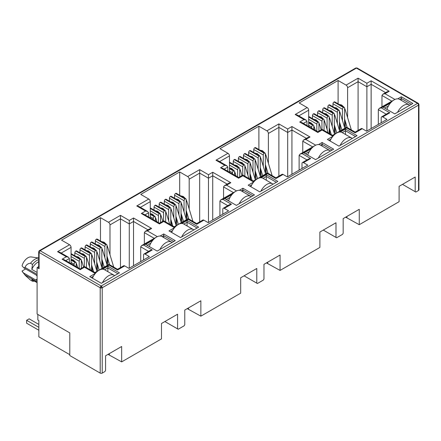 <?xml version="1.0" encoding="UTF-8"?>
<svg xmlns="http://www.w3.org/2000/svg" width="441" height="441" viewBox="0 0 441 441"><rect width="100%" height="100%" fill="white"/><g stroke="black" fill="none" stroke-linecap="round" stroke-linejoin="round"><path stroke-width="0.66" d="M418.206 103.293L357.138 68.035A1.422 0.821 120 0 0 356.427 68.101L417.528 103.381A1.422 0.821 -60 0 1 418.239 103.31L418.95 104.539A1.422 0.821 180 0 1 418.531 105.123A1.422 0.821 -120 0 0 417.528 103.381L101.21 286.005A1.422 0.821 120 0 0 100.206 287.747L100.206 373.108L69.783 355.54L69.783 332.894L37.094 314.02L37.094 267.566L38.687 266.645M101.21 286.005A1.422 0.821 60 0 1 102.218 287.747A1.422 0.821 180 0 1 101.21 287.984L101.21 286.005L40.109 250.725L356.427 68.101A1.422 0.821 -120 0 0 355.716 68.035L39.398 250.659A1.422 0.821 60 0 1 40.109 250.725A1.422 0.821 120 0 0 39.106 252.467A1.422 0.821 180 0 1 38.687 251.888L38.687 268.15A1.422 0.821 -0 0 0 39.106 268.729L37.094 267.566M37.094 276.099A3.203 1.847 -120 0 0 35.71 274.754L23.831 267.896L25.01 267.417C26.157 264.793 27.981 263.404 30.484 263.255L32.496 264.418L31.796 269.396L37.094 272.45M418.95 104.539L418.95 189.9A1.422 0.821 180 0 1 418.531 190.484L415.819 192.05L402.49 184.355M415.19 191.686L415.19 177.023L399.099 186.317L399.099 201.702L359.266 224.701L359.266 209.31L343.175 218.604L343.175 233.267L342.547 234.353L336.615 237.782L335.987 237.418L335.987 222.755L319.89 232.043L319.89 247.434L280.063 270.427L280.063 255.041L263.972 264.33L263.972 278.993L263.343 280.085L257.406 283.508L256.778 283.144L256.778 268.481L240.687 277.775L240.687 293.16L200.859 316.158L200.859 300.768L184.768 310.062L184.768 324.719L184.14 325.811L178.203 329.234L177.574 328.876L177.574 314.213L161.483 323.501L161.483 338.892L121.655 361.885L121.655 346.499L105.559 355.788L105.559 370.451L104.93 371.537L102.218 373.108A1.422 0.821 180 0 1 100.206 373.108M359.266 224.701L345.639 217.176M346.946 217.584L346.946 216.426M335.987 237.418L323.286 230.086M280.063 270.427L266.436 262.908M267.742 263.316L267.742 262.152M256.778 283.144L244.082 275.812M200.859 316.158L187.232 308.634M188.539 309.042L188.539 307.884M177.574 328.876L164.879 321.544M121.655 361.885L108.028 354.366M109.335 354.773L109.335 353.61M378.328 124.39L378.328 109.638L386.2 114.18M345.557 127.835L344.934 120.046M338.098 103.811L338.098 80.488L346.091 85.102A2.133 1.229 60 0 1 347.602 87.715L347.602 117.56M308.678 126.479L308.678 110.189A2.133 1.229 -120 0 0 307.168 107.576L299.174 102.957L338.098 80.488M299.125 170.116L299.125 155.364L306.997 159.912M266.353 173.561L265.73 165.772M258.889 149.543L258.889 126.214L266.888 130.834A2.133 1.229 60 0 1 268.398 133.447L268.398 163.291M229.474 172.21L229.474 155.916A2.133 1.229 -120 0 0 227.964 153.303L219.965 148.689L258.889 126.214M219.916 215.847L219.916 201.096L227.793 205.638M187.149 219.293L186.526 211.498M179.685 195.269L179.685 171.946L187.684 176.56A2.133 1.229 60 0 1 189.189 179.173L189.189 209.017M150.265 217.937L150.265 201.647A2.133 1.229 -120 0 0 148.76 199.034L140.762 194.415L179.685 171.946M140.712 261.574L140.712 246.822L148.584 251.37M107.946 265.019L107.323 257.23M100.482 241.001L100.482 217.672L108.475 222.286A2.133 1.229 60 0 1 109.985 224.899L109.985 254.749M71.062 263.668L71.062 247.373A2.133 1.229 -120 0 0 69.551 244.761L61.558 240.147L100.482 217.672M160.122 236.023L163.694 233.962L175.259 240.637L157.156 251.089L145.591 244.413L152.834 240.229M397.738 98.834L401.31 96.772L412.875 103.453L394.772 113.905L383.207 107.229L390.445 103.045M340.259 132.024L345.49 129.004L357.056 135.679L338.953 146.131L327.387 139.455L332.966 136.23M381.195 122.73L381.195 117.797A2.133 1.229 60 0 1 381.636 116.821A2.133 1.229 60 0 1 382.705 116.926L386.978 119.395L366.559 131.181L362.287 128.711A2.133 1.229 -120 0 0 361.218 128.607L355.143 132.113L346.648 127.206L332.542 135.348L322.079 129.312L317.829 131.765L301.859 122.543L299.726 122.036L303.976 119.583L306.109 120.09L306.991 121.325L306.991 125.509M301.991 168.462L301.991 163.523A2.133 1.229 60 0 1 302.432 162.547A2.133 1.229 60 0 1 303.496 162.652L307.774 165.121L287.356 176.907L283.078 174.443A2.133 1.229 -120 0 0 282.014 174.333L275.939 177.844L267.439 172.933L253.332 181.08L242.875 175.038L238.625 177.491L222.655 168.275L220.522 167.762L224.772 165.309L226.906 165.822L227.788 167.051L227.788 171.235M261.055 177.751L266.281 174.73L277.852 181.411L259.749 191.863L248.178 185.181L253.762 181.962M318.534 144.565L322.106 142.504L333.672 149.179L315.569 159.631L303.998 152.955L311.241 148.777M222.782 214.188L222.782 209.255A2.133 1.229 60 0 1 223.223 208.273A2.133 1.229 60 0 1 224.293 208.384L228.57 210.848L208.152 222.639L203.874 220.169A2.133 1.229 -120 0 0 202.81 220.065L196.736 223.57L188.235 218.664L174.129 226.806L163.672 220.77L159.422 223.223L143.452 214.001L141.318 213.494L145.563 211.035L147.696 211.548L148.584 212.782L148.584 216.966M181.846 223.477L187.078 220.461L198.643 227.137L180.54 237.589L168.975 230.913L174.559 227.688M239.331 190.292L242.897 188.23L254.468 194.911L236.359 205.363L224.794 198.682L232.038 194.503M143.579 259.92L143.579 254.981A2.133 1.229 60 0 1 144.02 254.005A2.133 1.229 60 0 1 145.089 254.11L149.361 256.579L128.948 268.365L124.671 265.895A2.133 1.229 -120 0 0 123.601 265.791L117.532 269.297L109.032 264.391L94.925 272.538L84.463 266.496L80.212 268.949L64.243 259.732L62.109 259.22L66.359 256.767L68.493 257.274L69.38 258.509L69.38 262.693M102.643 269.208L107.874 266.188L119.439 272.863L101.336 283.32L89.771 276.639L95.35 273.42M362.287 128.711L355.143 132.835C355.143 131.898 355.143 131.898 355.143 132.835C355.143 131.898 355.143 131.898 355.143 132.835L346.648 127.929C346.648 126.986 346.648 126.986 346.648 127.929L339.498 132.057M381.636 116.821L387.711 113.309L389.844 112.802L382.705 116.926M391.211 102.202L381.344 107.896L379.21 108.403L378.328 109.638M69.783 354.669L38.852 336.814L38.852 320.557L37.849 319.973L37.849 314.461M346.091 85.102L358.086 78.178L358.086 130.415M332.966 106.777L332.966 103.773L342.47 109.258L342.47 120.525M342.47 109.258A1.422 0.821 -60 0 1 343.478 107.516L343.578 107.461A1.422 0.821 -60 0 1 344.289 107.389L334.785 101.899A1.422 0.821 120 0 0 334.074 101.97L333.975 102.031A1.422 0.821 120 0 0 332.966 103.773M308.678 119.362L316.825 124.064A1.422 0.821 -60 0 1 317.829 122.322L317.928 122.267A1.422 0.821 -60 0 1 318.639 122.196L309.135 116.711A1.422 0.821 120 0 0 308.678 116.672M312.448 118.623L312.448 115.619L321.952 121.104L321.952 129.384M321.952 121.104A1.422 0.821 -60 0 1 322.961 119.362L323.06 119.307A1.422 0.821 -60 0 1 323.771 119.235L314.268 113.745A1.422 0.821 120 0 0 313.557 113.817L313.457 113.877A1.422 0.821 120 0 0 312.448 115.619M317.581 115.658L317.581 112.659L327.084 118.144L327.084 129.406M327.084 118.144A1.422 0.821 -60 0 1 328.087 116.402L328.192 116.341A1.422 0.821 -60 0 1 328.903 116.275L319.394 110.785A1.422 0.821 120 0 0 318.683 110.856L318.584 110.912A1.422 0.821 120 0 0 317.581 112.659M322.707 112.698L322.707 109.693L332.211 115.184L332.211 126.446M332.211 115.184A1.422 0.821 -60 0 1 333.22 113.442L333.319 113.381A1.422 0.821 -60 0 1 334.03 113.309L324.526 107.825A1.422 0.821 120 0 0 323.815 107.896L323.716 107.951A1.422 0.821 120 0 0 322.707 109.693M327.839 109.737L327.839 106.733L337.343 112.223L337.343 123.486M337.343 112.223A1.422 0.821 -60 0 1 338.346 110.476L338.451 110.421A1.422 0.821 -60 0 1 339.162 110.349L329.653 104.864A1.422 0.821 120 0 0 328.942 104.936L328.843 104.991A1.422 0.821 120 0 0 327.839 106.733M283.078 174.443L275.939 178.561C275.939 177.624 275.939 177.624 275.939 178.561C275.939 177.624 275.939 177.624 275.939 178.561L267.439 173.655C267.439 172.718 267.439 172.718 267.439 173.655L260.289 177.784M302.432 162.547L308.507 159.041L310.64 158.528L303.496 162.652M312.002 147.928L302.14 153.622L300.007 154.135L299.125 155.364M266.888 130.834L278.883 123.904L278.883 176.141M253.762 152.503L253.762 149.499L263.266 154.989L263.266 166.251M263.266 154.989A1.422 0.821 -60 0 1 264.275 153.248L264.374 153.187A1.422 0.821 -60 0 1 265.085 153.115L255.582 147.63A1.422 0.821 120 0 0 254.87 147.702L254.766 147.757A1.422 0.821 120 0 0 253.762 149.499M229.474 165.094L237.622 169.796A1.422 0.821 -60 0 1 238.625 168.054L238.724 167.993A1.422 0.821 -60 0 1 239.435 167.927L229.932 162.437A1.422 0.821 120 0 0 229.474 162.398M233.245 164.35L233.245 161.345L242.748 166.836L242.748 175.11M242.748 166.836A1.422 0.821 -60 0 1 243.752 165.094L243.856 165.033A1.422 0.821 -60 0 1 244.568 164.962L235.064 159.477A1.422 0.821 120 0 0 234.353 159.548L234.248 159.603A1.422 0.821 120 0 0 233.245 161.345M238.372 161.389L238.372 158.385L247.881 163.87L247.881 175.138M247.881 163.87A1.422 0.821 -60 0 1 248.884 162.128L248.983 162.073A1.422 0.821 -60 0 1 249.694 162.001L240.191 156.516A1.422 0.821 120 0 0 239.48 156.583L239.38 156.643A1.422 0.821 120 0 0 238.372 158.385M243.504 158.424L243.504 155.425L253.007 160.91L253.007 172.172M253.007 160.91A1.422 0.821 -60 0 1 254.016 159.168L254.115 159.113A1.422 0.821 -60 0 1 254.826 159.041L245.323 153.551A1.422 0.821 120 0 0 244.612 153.622L244.507 153.683A1.422 0.821 120 0 0 243.504 155.425M248.63 155.464L248.63 152.459L258.139 157.95L258.139 169.212M258.139 157.95A1.422 0.821 -60 0 1 259.143 156.208L259.242 156.147A1.422 0.821 -60 0 1 259.953 156.081L250.449 150.59A1.422 0.821 120 0 0 249.738 150.662L249.639 150.717A1.422 0.821 120 0 0 248.63 152.459M203.874 220.169L196.736 224.293C196.736 223.35 196.736 223.35 196.736 224.293C196.736 223.35 196.736 223.35 196.736 224.293L188.235 219.386C188.235 218.444 188.235 218.444 188.235 219.386L181.086 223.51M223.223 208.273L229.298 204.767L231.431 204.26L224.293 208.384M232.798 193.654L222.937 199.354L220.803 199.861L219.916 201.096M187.684 176.56L199.674 169.636L199.674 221.873M174.559 198.23L174.559 195.231L184.062 200.716L184.062 211.978M184.062 200.716A1.422 0.821 -60 0 1 185.066 198.974L185.17 198.919A1.422 0.821 -60 0 1 185.881 198.847L176.372 193.356A1.422 0.821 120 0 0 175.661 193.428L175.562 193.489A1.422 0.821 120 0 0 174.559 195.231M150.265 210.82L158.413 215.522A1.422 0.821 -60 0 1 159.422 213.78L159.521 213.725A1.422 0.821 -60 0 1 160.232 213.653L150.728 208.169A1.422 0.821 120 0 0 150.265 208.13M154.041 210.076L154.041 207.077L163.545 212.562L163.545 220.842M163.545 212.562A1.422 0.821 -60 0 1 164.548 210.82L164.647 210.765A1.422 0.821 -60 0 1 165.364 210.693L155.855 205.203A1.422 0.821 120 0 0 155.144 205.274L155.045 205.335A1.422 0.821 120 0 0 154.041 207.077M159.168 207.116L159.168 204.111L168.671 209.602L168.671 220.864M168.671 209.602A1.422 0.821 -60 0 1 169.68 207.86L169.779 207.799A1.422 0.821 -60 0 1 170.491 207.728L160.987 202.243A1.422 0.821 120 0 0 160.276 202.314L160.177 202.369A1.422 0.821 120 0 0 159.168 204.111M164.3 204.155L164.3 201.151L173.804 206.642L173.804 217.904M173.804 206.642A1.422 0.821 -60 0 1 174.807 204.9L174.912 204.839A1.422 0.821 -60 0 1 175.623 204.767L166.114 199.282A1.422 0.821 120 0 0 165.403 199.354L165.303 199.409A1.422 0.821 120 0 0 164.3 201.151M169.427 201.195L169.427 198.191L178.93 203.676L178.93 214.943M178.93 203.676A1.422 0.821 -60 0 1 179.939 201.934L180.038 201.879A1.422 0.821 -60 0 1 180.749 201.807L171.246 196.322A1.422 0.821 120 0 0 170.535 196.388L170.435 196.449A1.422 0.821 120 0 0 169.427 198.191M124.671 265.895L117.532 270.019C117.532 269.082 117.532 269.082 117.532 270.019C117.532 269.082 117.532 269.082 117.532 270.019L109.032 265.113C109.032 264.176 109.032 264.176 109.032 265.113L101.882 269.242M144.02 254.005L150.094 250.499L152.228 249.986L145.089 254.11M153.595 239.386L143.727 245.08L141.594 245.593L140.712 246.822M108.475 222.286L120.47 215.362L120.47 267.599M95.35 243.961L95.35 240.957L104.859 246.447L104.859 257.709M104.859 246.447A1.422 0.821 -60 0 1 105.862 244.705L105.961 244.645A1.422 0.821 -60 0 1 106.672 244.573L97.169 239.088A1.422 0.821 120 0 0 96.458 239.16L96.359 239.215A1.422 0.821 120 0 0 95.35 240.957M71.062 256.546L79.209 261.254A1.422 0.821 -60 0 1 80.212 259.512L80.317 259.451A1.422 0.821 -60 0 1 81.028 259.38L71.525 253.895A1.422 0.821 120 0 0 71.062 253.856M74.832 255.808L74.832 252.803L84.341 258.288L84.341 266.568M84.341 258.288A1.422 0.821 -60 0 1 85.345 256.546L85.444 256.491A1.422 0.821 -60 0 1 86.155 256.419L76.651 250.935A1.422 0.821 120 0 0 75.94 251.001L75.841 251.061A1.422 0.821 120 0 0 74.832 252.803M79.964 252.847L79.964 249.843L89.468 255.328L89.468 266.596M89.468 255.328A1.422 0.821 -60 0 1 90.477 253.586L90.576 253.531A1.422 0.821 -60 0 1 91.287 253.459L81.783 247.969A1.422 0.821 120 0 0 81.072 248.04L80.968 248.101A1.422 0.821 120 0 0 79.964 249.843M85.091 249.882L85.091 246.883L94.6 252.368L94.6 263.63M94.6 252.368A1.422 0.821 -60 0 1 95.603 250.626L95.703 250.565A1.422 0.821 -60 0 1 96.414 250.499L86.91 245.009A1.422 0.821 120 0 0 86.199 245.08L86.1 245.141A1.422 0.821 120 0 0 85.091 246.883M90.223 246.921L90.223 243.917L99.727 249.408L99.727 260.67M99.727 249.408A1.422 0.821 -60 0 1 100.735 247.666L100.835 247.605A1.422 0.821 -60 0 1 101.546 247.533L92.042 242.048A1.422 0.821 120 0 0 91.331 242.12L91.226 242.175A1.422 0.821 120 0 0 90.223 243.917M163.694 233.962L163.694 235.703L173.754 241.508M147.101 245.284L150.839 243.123M162.123 236.613L163.694 235.703L163.694 237.517M401.31 96.772L401.31 98.514L411.365 104.324M384.712 108.1L388.455 105.939M399.733 99.423L401.31 98.514L401.31 100.333M345.49 129.004L345.49 130.745L355.545 136.55M328.892 140.326L330.976 139.124M342.255 132.609L345.49 130.745L345.49 134.477M393.945 99.986L379.21 108.403M358.086 78.178L366.884 83.261L371.135 80.808L389.238 91.259L384.993 93.713L382.86 94.22L381.972 95.454L391.806 101.132M389.238 91.259L387.104 91.767L382.86 94.22M371.135 80.808L371.135 128.54M366.884 83.261L366.884 130.994M303.976 119.583L295.172 114.5L297.306 115.007L306.109 120.09M333.727 135.387L332.542 136.071C332.542 135.133 332.542 135.133 332.542 136.071C332.542 135.133 332.542 135.133 332.542 136.071L322.079 130.034C322.079 129.092 322.079 129.092 322.079 130.034L317.829 132.487C317.829 131.545 317.829 131.545 317.829 132.487C317.829 131.545 317.829 131.545 317.829 132.487L299.726 122.036M314.742 145.712L300.007 154.135M278.883 123.904L287.681 128.987L291.931 126.534L310.034 136.986L305.784 139.439L303.651 139.951L302.769 141.181L312.603 146.859M310.034 136.986L307.901 137.498L303.651 139.951M291.931 126.534L291.931 174.267M287.681 128.987L287.681 176.72M224.772 165.309L215.969 160.226L218.102 160.739L226.906 165.822M254.523 181.113L253.332 181.802C253.332 180.86 253.332 180.86 253.332 181.802C253.332 180.86 253.332 180.86 253.332 181.802L242.875 175.761C242.875 174.823 242.875 174.823 242.875 175.761L238.625 178.214C238.625 177.276 238.625 177.276 238.625 178.214C238.625 177.276 238.625 177.276 238.625 178.214L220.522 167.762M266.281 174.73L266.281 176.472L276.342 182.282M249.689 186.052L251.767 184.851M263.051 178.34L266.281 176.472L266.281 180.204M322.106 142.504L322.106 144.246L332.161 150.05M305.508 153.826L309.251 151.665M320.53 145.155L322.106 144.246L322.106 146.065M235.533 191.438L220.803 199.861M199.674 169.636L208.477 174.719L212.727 172.26L230.83 182.717L226.58 185.17L224.447 185.678L223.565 186.912L233.399 192.59M230.83 182.717L228.697 183.224L224.447 185.678M212.727 172.26L212.727 219.998M208.477 174.719L208.477 222.451M145.563 211.035L136.765 205.958L138.898 206.465L147.696 211.548M175.32 226.845L174.129 227.528C174.129 226.591 174.129 226.591 174.129 227.528C174.129 226.591 174.129 226.591 174.129 227.528L163.672 221.492C163.672 220.55 163.672 220.55 163.672 221.492L159.422 223.945C159.422 223.003 159.422 223.003 159.422 223.945C159.422 223.003 159.422 223.003 159.422 223.945L141.318 213.494M187.078 220.461L187.078 222.203L197.138 228.008M170.485 231.784L172.563 230.582M183.847 224.067L187.078 222.203L187.078 225.935M242.897 188.23L242.897 189.972L252.958 195.782M226.305 199.553L230.042 197.397M241.326 190.881L242.897 189.972L242.897 191.791M156.329 237.17L141.594 245.593M120.47 215.362L129.274 220.445L133.524 217.992L151.627 228.444L147.377 230.897L145.243 231.409L144.356 232.639L154.196 238.316M151.627 228.444L149.493 228.956L145.243 231.409M133.524 217.992L133.524 265.725M129.274 220.445L129.274 268.178M66.359 256.767L57.562 251.684L59.695 252.197L68.493 257.274M96.116 272.571L94.925 273.26C94.925 272.317 94.925 272.317 94.925 273.26C94.925 272.317 94.925 272.317 94.925 273.26L84.463 267.218C84.463 266.281 84.463 266.281 84.463 267.218L80.212 269.671C80.212 268.734 80.212 268.734 80.212 269.671C80.212 268.734 80.212 268.734 80.212 269.671L62.109 259.22M107.874 266.188L107.874 267.93L117.934 273.734M91.276 277.51L93.36 276.309M104.638 269.798L107.874 267.93L107.874 271.662M381.972 106.81L381.972 95.454M71.062 262.472L74.082 264.214L74.082 265.41M81.32 268.31L81.32 260.036A1.422 0.821 -60 0 0 81.028 259.38M91.579 270.603L91.579 254.11A1.422 0.821 -60 0 0 91.287 253.459M92.323 271.033L91.932 266.116M101.838 267.637L101.838 248.189A1.422 0.821 -60 0 0 101.546 247.533M102.814 267.979L102.191 260.19M150.265 216.74L153.286 218.488L153.286 219.679M160.524 222.584L160.524 214.304A1.422 0.821 -60 0 0 160.232 213.653M170.783 224.877L170.783 208.384A1.422 0.821 -60 0 0 170.491 207.728M171.532 225.307L171.136 220.384M181.042 221.906L181.042 202.458A1.422 0.821 -60 0 0 180.749 201.807M182.017 222.253L181.394 214.464M229.474 171.014L232.49 172.756L232.49 173.952M239.733 176.852L239.733 168.578A1.422 0.821 -60 0 0 239.435 167.927M249.992 179.151L249.992 162.652A1.422 0.821 -60 0 0 249.694 162.001M250.736 179.581L250.339 174.658M260.251 176.18L260.251 156.731A1.422 0.821 -60 0 0 259.953 156.081M261.226 176.521L260.598 168.732M308.678 125.288L311.693 127.03L311.693 128.221M318.937 131.126L318.937 122.846A1.422 0.821 -60 0 0 318.639 122.196M329.195 133.419L329.195 116.926A1.422 0.821 -60 0 0 328.903 116.275M329.94 133.849L329.548 128.926M339.454 130.448L339.454 111A1.422 0.821 -60 0 0 339.162 110.349M340.43 130.795L339.807 123.006M344.581 127.488L344.581 108.039A1.422 0.821 -60 0 0 344.289 107.389M335.298 133.755L334.675 125.966M334.322 133.408L334.322 113.965A1.422 0.821 -60 0 0 334.03 113.309M324.063 130.459L324.063 119.886A1.422 0.821 -60 0 0 323.771 119.235M316.825 124.064L316.825 131.186M313.805 129.445L313.805 125.806A1.422 0.821 -60 0 0 313.512 125.156A1.422 0.821 -60 0 0 312.801 125.227L308.678 122.962M302.769 152.536L302.769 141.181M265.377 173.214L265.377 153.771A1.422 0.821 -60 0 0 265.085 153.115M256.094 179.487L255.471 171.692M255.119 179.14L255.119 159.692A1.422 0.821 -60 0 0 254.826 159.041M244.86 176.185L244.86 165.612A1.422 0.821 -60 0 0 244.568 164.962M237.622 169.796L237.622 176.913M234.601 175.171L234.601 171.538A1.422 0.821 -60 0 0 234.309 170.888A1.422 0.821 -60 0 0 233.598 170.959L229.474 168.694M223.565 198.268L223.565 186.912M186.174 218.945L186.174 199.497A1.422 0.821 -60 0 0 185.881 198.847M176.891 225.213L176.268 217.424M175.915 224.866L175.915 205.418A1.422 0.821 -60 0 0 175.623 204.767M165.656 221.917L165.656 211.344A1.422 0.821 -60 0 0 165.364 210.693M158.413 215.522L158.413 222.639M155.397 220.897L155.397 217.264A1.422 0.821 -60 0 0 155.1 216.614A1.422 0.821 -60 0 0 154.389 216.685L150.265 214.42M144.356 243.994L144.356 232.639M106.97 264.672L106.97 245.224A1.422 0.821 -60 0 0 106.672 244.573M97.687 270.945L97.059 263.15M96.711 270.598L96.711 251.15A1.422 0.821 -60 0 0 96.414 250.499M86.453 267.643L86.453 257.07A1.422 0.821 -60 0 0 86.155 256.419M79.209 261.254L79.209 268.371M76.194 266.629L76.194 262.996A1.422 0.821 -60 0 0 75.896 262.345A1.422 0.821 -60 0 0 75.185 262.412L71.062 260.151M37.094 282.461L31.796 279.401A10.667 6.157 120 0 0 32.64 280.074L37.094 282.642M38.687 261.75A10.667 6.157 120 0 0 31.796 269.396M74.082 264.214A1.422 0.821 -60 0 1 75.086 262.472M153.286 218.488A1.422 0.821 -60 0 1 154.289 216.74M232.49 172.756A1.422 0.821 -60 0 1 233.493 171.014M311.693 127.03A1.422 0.821 -60 0 1 312.702 125.288M31.796 279.401L32.496 281.248A12.089 6.979 120 0 0 34.475 281.132M38.687 259.589A12.089 6.979 120 0 0 32.496 264.418M32.496 281.248L30.484 280.09L25.363 275.509L22.05 271.028A8.892 5.132 120 0 0 22.574 271.943L25.363 275.509M38.687 258.057A12.089 6.979 120 0 0 30.484 263.255M38.687 257.991L31.234 256.949A8.892 5.132 120 0 0 22.05 265.802L23.831 267.896M25.65 268.944L22.05 271.028M37.094 279.181L35.71 279.98L23.831 273.122M37.094 281.937L25.01 274.964M25.01 267.417L37.094 274.39M35.71 279.98A3.203 1.847 -120 0 0 37.094 280.233M397.567 112.29A11.025 6.367 -60 0 1 403.647 105.41A11.025 6.367 -60 0 1 409.16 104.864L399.607 99.352A11.025 6.367 120 0 0 394.094 99.898A11.025 6.367 120 0 0 386.955 109.396M409.16 104.864A11.025 6.367 -60 0 1 409.728 105.272M340.088 145.475A11.025 6.367 -60 0 1 346.168 138.595A11.025 6.367 -60 0 1 351.681 138.05L342.122 132.537A11.025 6.367 120 0 0 336.615 133.083A11.025 6.367 120 0 0 330.055 140.999M351.681 138.05A11.025 6.367 -60 0 1 352.249 138.457M260.885 191.207A11.025 6.367 -60 0 1 266.965 184.327A11.025 6.367 -60 0 1 272.472 183.781L262.919 178.263A11.025 6.367 120 0 0 257.406 178.809A11.025 6.367 120 0 0 250.852 186.725M272.472 183.781A11.025 6.367 -60 0 1 273.045 184.184M181.675 236.933A11.025 6.367 -60 0 1 187.756 230.053A11.025 6.367 -60 0 1 193.268 229.507L183.715 223.995A11.025 6.367 120 0 0 178.203 224.541A11.025 6.367 120 0 0 171.648 232.457M193.268 229.507A11.025 6.367 -60 0 1 193.836 229.915M102.472 282.659A11.025 6.367 -60 0 1 108.552 275.785A11.025 6.367 -60 0 1 114.065 275.239L104.511 269.721A11.025 6.367 120 0 0 98.999 270.267A11.025 6.367 120 0 0 92.445 278.183M114.065 275.239A11.025 6.367 -60 0 1 114.632 275.642M38.852 324.444L29.145 318.843L26.631 320.293L38.852 327.349M38.852 330.254L26.631 323.198L26.631 320.293M318.363 158.021A11.025 6.367 -60 0 1 324.444 151.142A11.025 6.367 -60 0 1 329.956 150.596L320.398 145.078A11.025 6.367 120 0 0 314.891 145.624A11.025 6.367 120 0 0 307.752 155.122M329.956 150.596A11.025 6.367 -60 0 1 330.524 150.998M239.16 203.748A11.025 6.367 -60 0 1 245.24 196.868A11.025 6.367 -60 0 1 250.747 196.322L241.194 190.804A11.025 6.367 120 0 0 235.681 191.35A11.025 6.367 120 0 0 228.548 200.848M250.747 196.322A11.025 6.367 -60 0 1 251.32 196.725M159.951 249.474A11.025 6.367 -60 0 1 166.031 242.6A11.025 6.367 -60 0 1 171.543 242.054L161.99 236.536A11.025 6.367 120 0 0 156.478 237.082A11.025 6.367 120 0 0 149.345 246.58M171.543 242.054A11.025 6.367 -60 0 1 172.111 242.456M418.239 103.31A1.422 1.163 120 0 1 418.531 105.123L102.218 287.747L102.218 373.108M101.21 287.984A1.422 0.821 180 0 1 100.206 287.747L39.106 252.467A1.422 1.163 60 0 1 39.398 250.659L38.687 251.888M418.531 190.484L418.531 105.123M39.106 268.729L39.106 252.467M295.172 114.5L307.168 107.576M384.993 93.713L394.943 99.457M381.344 107.896L389.844 112.802M215.969 160.226L227.964 153.303M305.784 139.439L315.739 145.188M302.14 153.622L310.64 158.528M136.765 205.958L148.76 199.034M226.58 185.17L236.536 190.914M222.937 199.354L231.431 204.26M57.562 251.684L69.551 244.761M147.377 230.897L157.327 236.646M143.727 245.08L152.228 249.986M347.602 87.715L358.086 81.662L366.884 86.745L371.135 84.292L385.599 92.638M298.816 115.878L308.678 110.189M268.398 133.447L278.883 127.388L287.681 132.471L291.931 130.018L306.39 138.369M219.612 161.61L229.474 155.916M189.189 179.173L199.674 173.12L208.477 178.203L212.727 175.75L227.187 184.095M140.409 207.336L150.265 201.647M109.985 224.899L120.47 218.846L129.274 223.929L133.524 221.476L147.983 229.827M61.2 253.068L71.062 247.373M303.369 123.414L306.991 121.325M224.166 169.146L227.788 167.051M144.957 214.872L148.584 212.782M65.753 260.603L69.38 258.509M71.062 254.11L80.317 259.451M85.345 256.546L75.841 251.061M81.072 248.04L90.576 253.531M95.603 250.626L86.1 245.141M91.331 242.12L100.835 247.605M105.862 244.705L96.359 239.215M150.265 208.384L159.521 213.725M164.548 210.82L155.045 205.335M160.276 202.314L169.779 207.799M174.807 204.9L165.303 199.409M170.535 196.388L180.038 201.879M185.066 198.974L175.562 193.489M229.474 162.652L238.724 167.993M243.752 165.094L234.248 159.603M239.48 156.583L248.983 162.073M254.016 159.168L244.507 153.683M249.738 150.662L259.242 156.147M264.275 153.248L254.766 147.757M308.678 116.926L317.928 122.267M322.961 119.362L313.457 113.877M318.683 110.856L328.192 116.341M333.22 113.442L323.716 107.951M328.942 104.936L338.451 110.421M343.478 107.516L333.975 102.031M334.074 101.97L343.578 107.461M338.346 110.476L328.843 104.991M323.815 107.896L333.319 113.381M328.087 116.402L318.584 110.912M313.557 113.817L323.06 119.307M317.829 122.322L308.678 117.041M308.678 122.846L312.801 125.227M254.87 147.702L264.374 153.187M259.143 156.208L249.639 150.717M244.612 153.622L254.115 159.113M248.884 162.128L239.38 156.643M234.353 159.548L243.856 165.033M238.625 168.054L229.474 162.768M229.474 168.578L233.598 170.959M175.661 193.428L185.17 198.919M179.939 201.934L170.435 196.449M165.403 199.354L174.912 204.839M169.68 207.86L160.177 202.369M155.144 205.274L164.647 210.765M159.422 213.78L150.265 208.499M150.265 214.304L154.389 216.685M96.458 239.16L105.961 244.645M100.735 247.666L91.226 242.175M86.199 245.08L95.703 250.565M90.477 253.586L80.968 248.101M75.94 251.001L85.444 256.491M80.212 259.512L71.062 254.225M71.062 260.036L75.185 262.412M339.454 111.115L340.077 112.62A1.637 0.502 163.1 0 1 339.576 113.188A1.637 0.502 163.1 0 1 339.454 113.254M334.322 114.076L334.945 115.581A1.637 0.502 163.1 0 1 334.443 116.148A1.637 0.502 163.1 0 1 334.322 116.215M329.195 117.036L329.818 118.546A1.637 0.502 163.1 0 1 329.317 119.114A1.637 0.502 163.1 0 1 329.195 119.18M324.063 120.002L324.686 121.507A1.637 0.502 163.1 0 1 324.185 122.074A1.637 0.502 163.1 0 1 324.063 122.14M318.937 122.962L319.56 124.467A1.637 0.502 163.1 0 1 319.058 125.035A1.637 0.502 163.1 0 1 318.937 125.101M313.805 125.922L314.427 127.427A1.637 0.502 163.1 0 1 313.926 127.995A1.637 0.502 163.1 0 1 313.805 128.061M344.581 108.155L345.204 109.66A1.637 0.502 163.1 0 1 344.702 110.228A1.637 0.502 163.1 0 1 344.581 110.294M260.251 156.842L260.868 158.352A1.637 0.502 163.1 0 1 260.372 158.92A1.637 0.502 163.1 0 1 260.251 158.986M255.119 159.807L255.741 161.312A1.637 0.502 163.1 0 1 255.24 161.88A1.637 0.502 163.1 0 1 255.119 161.946M249.992 162.768L250.609 164.273A1.637 0.502 163.1 0 1 250.113 164.84A1.637 0.502 163.1 0 1 249.992 164.906M244.86 165.728L245.483 167.233A1.637 0.502 163.1 0 1 244.981 167.8A1.637 0.502 163.1 0 1 244.86 167.867M239.733 168.688L240.351 170.198A1.637 0.502 163.1 0 1 239.854 170.766A1.637 0.502 163.1 0 1 239.733 170.832M234.601 171.654L235.224 173.159A1.637 0.502 163.1 0 1 234.722 173.726A1.637 0.502 163.1 0 1 234.601 173.793M265.377 153.881L266 155.386A1.637 0.502 163.1 0 1 265.499 155.954A1.637 0.502 163.1 0 1 265.377 156.02M181.042 202.573L181.664 204.078A1.637 0.502 163.1 0 1 181.163 204.646A1.637 0.502 163.1 0 1 181.042 204.712M175.915 205.534L176.538 207.038A1.637 0.502 163.1 0 1 176.036 207.606A1.637 0.502 163.1 0 1 175.915 207.672M170.783 208.494L171.406 210.004A1.637 0.502 163.1 0 1 170.904 210.572A1.637 0.502 163.1 0 1 170.783 210.638M165.656 211.454L166.279 212.964A1.637 0.502 163.1 0 1 165.777 213.532A1.637 0.502 163.1 0 1 165.656 213.598M160.524 214.42L161.147 215.925A1.637 0.502 163.1 0 1 160.645 216.492A1.637 0.502 163.1 0 1 160.524 216.559M155.397 217.38L156.02 218.885A1.637 0.502 163.1 0 1 155.519 219.453A1.637 0.502 163.1 0 1 155.397 219.519M186.174 199.613L186.797 201.118A1.637 0.502 163.1 0 1 186.295 201.686A1.637 0.502 163.1 0 1 186.174 201.752M101.838 248.3L102.461 249.81A1.637 0.502 163.1 0 1 101.959 250.378A1.637 0.502 163.1 0 1 101.838 250.444M96.711 251.26L97.329 252.77A1.637 0.502 163.1 0 1 96.833 253.338A1.637 0.502 163.1 0 1 96.711 253.404M91.579 254.225L92.202 255.73A1.637 0.502 163.1 0 1 91.7 256.298A1.637 0.502 163.1 0 1 91.579 256.364M86.453 257.186L87.07 258.691A1.637 0.502 163.1 0 1 86.574 259.258A1.637 0.502 163.1 0 1 86.453 259.325M81.32 260.146L81.943 261.651A1.637 0.502 163.1 0 1 81.442 262.219A1.637 0.502 163.1 0 1 81.32 262.285M76.194 263.106L76.811 264.617A1.637 0.502 163.1 0 1 76.315 265.184A1.637 0.502 163.1 0 1 76.194 265.25M106.97 245.339L107.587 246.844A1.637 0.502 163.1 0 1 107.091 247.412A1.637 0.502 163.1 0 1 106.97 247.478M357.138 68.035L355.716 68.035M308.678 122.366L313.512 125.156M229.474 168.093L234.309 170.888M150.265 213.824L155.1 216.614M71.062 259.551L75.896 262.345M333.964 107.35L336.549 107.951L338.903 110.2M339.454 121.848L341.907 129.941M340.077 112.62L344.818 128.259M328.832 110.311L331.423 110.917L333.771 113.161M334.322 124.809L336.781 132.901M334.945 115.581L339.691 131.225M323.705 113.271L326.29 113.877L328.644 116.126M329.195 127.769L331.274 134.621M329.818 118.546L334.559 134.185M318.573 116.231L321.164 116.837L323.512 119.087M324.686 121.507L328.11 132.791M313.446 119.197L316.032 119.798L318.385 122.047M319.56 124.467L321.186 129.83M308.678 122.129L310.905 122.763L313.253 125.007M314.427 127.427L315.298 130.304M339.09 104.39L341.681 104.991L344.03 107.24M344.581 118.883L347.205 127.532M345.204 109.66L351.35 129.924M254.755 153.077L257.346 153.683L259.699 155.932M260.251 167.574L262.704 175.667M260.868 158.352L265.614 173.991M249.628 156.037L252.219 156.643L254.567 158.892M255.119 170.535L257.577 178.633M255.741 161.312L260.482 176.951M244.496 159.003L247.087 159.603L249.441 161.853M249.992 173.495L252.07 180.347M250.609 164.273L255.356 179.911M239.369 161.963L241.955 162.569L244.308 164.813M245.483 167.233L248.906 178.522M234.237 164.923L236.828 165.529L239.182 167.778M240.351 170.198L241.977 175.557M229.474 167.861L231.696 168.49L234.05 170.739M235.224 173.159L236.095 176.031M259.887 150.116L262.478 150.723L264.826 152.966M265.377 164.614L268.001 173.258M266 155.386L272.147 175.65M175.551 198.808L178.142 199.409L180.49 201.658M181.042 213.301L183.5 221.399M181.664 204.078L186.411 219.717M170.424 201.769L173.01 202.375L175.364 204.618M175.915 216.266L178.368 224.359M176.538 207.038L181.279 222.677M165.292 204.729L167.883 205.335L170.232 207.584M170.783 219.227L172.861 226.079M171.406 210.004L176.152 225.643M160.166 207.689L162.751 208.295L165.105 210.544M166.279 212.964L169.702 224.249M155.034 210.655L157.624 211.256L159.973 213.505M161.147 215.925L162.773 221.288M150.265 213.587L152.492 214.216L154.846 216.465M156.02 218.885L156.891 221.762M180.683 195.843L183.269 196.449L185.622 198.698M186.174 210.34L188.798 218.984M186.797 201.118L192.938 221.376M96.347 244.535L98.938 245.141L101.287 247.39M101.838 259.032L104.296 267.125M102.461 249.81L107.202 265.449M91.215 247.495L93.806 248.101L96.16 250.35M96.711 261.993L99.164 270.09M97.329 252.77L102.075 268.409M86.089 250.46L88.674 251.061L91.028 253.31M91.579 264.953L93.657 271.805M92.202 255.73L96.943 271.369M80.957 253.421L83.547 254.022L85.901 256.271M87.07 258.691L90.493 269.98M75.83 256.381L78.415 256.987L80.769 259.231M81.943 261.651L83.57 267.014M71.062 259.319L73.289 259.947L75.643 262.197M76.811 264.617L77.688 267.489M101.474 241.574L104.065 242.175L106.419 244.424M106.97 256.072L109.589 264.716M107.587 246.844L113.734 267.108"/></g></svg>
